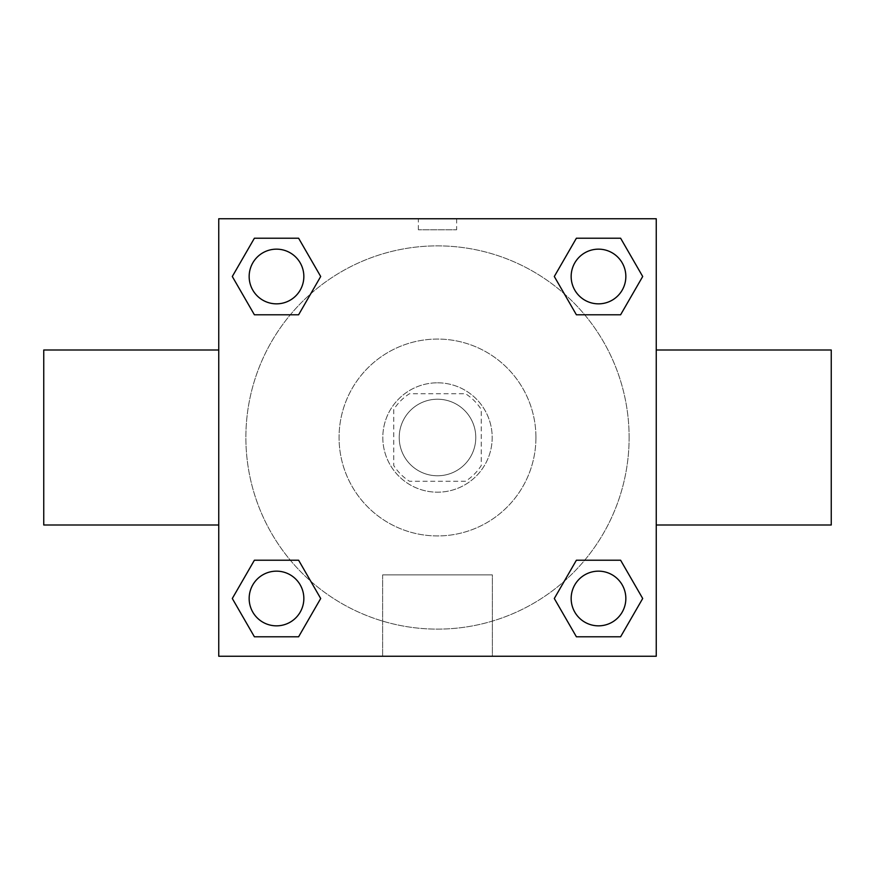 <?xml version="1.0" encoding="UTF-8"?>
<svg xmlns="http://www.w3.org/2000/svg" width="875" height="875" viewBox="0 0 875 875"><rect width="100%" height="100%" fill="white"/><g stroke="black" fill="none" stroke-linecap="round" stroke-linejoin="round"><path stroke-width="0.66" stroke-dasharray="4.38 3.28" d="M475.781 437.5A38.281 38.281 0 0 0 418.359 404.348A38.281 38.281 0 0 0 418.359 470.652A38.281 38.281 0 0 0 475.781 437.5A38.281 38.281 0 0 0 418.359 404.348A38.281 38.281 0 0 0 418.359 470.652A38.281 38.281 0 0 0 475.781 437.5M465.555 481.25L409.445 481.25A51.975 51.975 0 0 1 393.75 465.555L393.75 409.445A51.975 51.975 0 0 1 409.445 393.75L465.555 393.75A51.975 51.975 0 0 1 481.25 409.445L481.25 465.555A51.975 51.975 0 0 1 465.555 481.25L409.445 481.25A51.975 51.975 0 0 1 393.75 465.555L393.75 409.445A51.975 51.975 0 0 1 409.445 393.75L465.555 393.75A51.975 51.975 0 0 1 481.25 409.445L481.25 465.555A51.975 51.975 0 0 1 465.555 481.25M437.5 382.812A54.688 54.688 0 0 1 484.859 464.844A54.688 54.688 0 0 1 390.141 464.844A54.688 54.688 0 0 1 437.5 382.812A54.688 54.688 0 0 0 382.812 437.5A54.688 54.688 0 0 0 437.5 492.188A54.688 54.688 0 0 0 492.188 437.5A54.688 54.688 0 0 0 437.5 382.812M535.938 437.5A98.438 98.438 0 0 0 388.281 352.253A98.438 98.438 0 0 0 388.281 522.747A98.438 98.438 0 0 0 535.938 437.5A98.438 98.438 0 0 0 388.281 352.253A98.438 98.438 0 0 0 388.281 522.747A98.438 98.438 0 0 0 535.938 437.5M290.325 314.781L254.395 314.781L290.325 314.781L254.395 314.781L232.302 276.5L254.395 238.219L298.605 238.219L320.698 276.5L298.605 314.781M298.605 560.219L320.698 598.5L298.605 560.219L320.698 598.5L298.605 560.219L320.698 598.5L298.605 636.781L254.395 636.781L232.302 598.5L254.395 560.219L290.325 560.219M218.75 656.25L218.75 218.75L656.25 218.75L656.25 656.25L218.75 656.25L218.75 218.75L656.25 218.75L656.25 656.25L218.75 656.25L218.75 218.75L656.25 218.75L656.25 656.25L218.75 656.25M576.395 314.781L554.302 276.5L576.395 314.781L554.302 276.5L576.395 314.781L554.302 276.5L576.395 238.219L620.605 238.219L642.698 276.5L620.605 314.781L584.675 314.781M584.675 560.219L620.605 560.219L584.675 560.219L620.605 560.219L642.698 598.5L620.605 636.781L576.395 636.781L554.302 598.5L576.395 560.219M456.641 218.75L418.359 218.75L456.641 218.75L418.359 218.75L456.641 218.75L418.359 218.772L456.641 218.75L456.641 229.775L418.359 229.775L456.641 229.775M629.125 437.5A191.625 191.625 0 0 0 341.688 271.545A191.625 191.625 0 0 0 341.688 603.455A191.625 191.625 0 0 0 629.125 437.5A191.625 191.625 0 0 0 341.688 271.545A191.625 191.625 0 0 0 341.688 603.455A191.625 191.625 0 0 0 629.125 437.5M303.844 598.5A27.344 27.344 0 0 0 262.828 574.82A27.344 27.344 0 0 0 262.828 622.18A27.344 27.344 0 0 0 303.844 598.5A27.344 27.344 0 0 0 262.828 574.82A27.344 27.344 0 0 0 262.828 622.18A27.344 27.344 0 0 0 303.844 598.5A27.344 27.344 0 0 0 262.828 574.82A27.344 27.344 0 0 0 262.828 622.18A27.344 27.344 0 0 0 303.844 598.5A27.344 27.344 0 0 0 262.828 574.82A27.344 27.344 0 0 0 262.828 622.18A27.344 27.344 0 0 0 303.844 598.5A27.344 27.344 0 0 0 262.828 574.82A27.344 27.344 0 0 0 262.828 622.18A27.344 27.344 0 0 0 303.844 598.5M303.844 276.5A27.344 27.344 0 0 0 262.828 252.82A27.344 27.344 0 0 0 262.828 300.18A27.344 27.344 0 0 0 303.844 276.5A27.344 27.344 0 0 0 262.828 252.82A27.344 27.344 0 0 0 262.828 300.18A27.344 27.344 0 0 0 303.844 276.5A27.344 27.344 0 0 0 262.828 252.82A27.344 27.344 0 0 0 262.828 300.18A27.344 27.344 0 0 0 303.844 276.5A27.344 27.344 0 0 0 262.828 252.82A27.344 27.344 0 0 0 262.828 300.18A27.344 27.344 0 0 0 303.844 276.5A27.344 27.344 0 0 0 262.828 252.82A27.344 27.344 0 0 0 262.828 300.18A27.344 27.344 0 0 0 303.844 276.5M625.844 276.5A27.344 27.344 0 0 0 584.828 252.82A27.344 27.344 0 0 0 584.828 300.18A27.344 27.344 0 0 0 625.844 276.5A27.344 27.344 0 0 0 584.828 252.82A27.344 27.344 0 0 0 584.828 300.18A27.344 27.344 0 0 0 625.844 276.5A27.344 27.344 0 0 0 584.828 252.82A27.344 27.344 0 0 0 584.828 300.18A27.344 27.344 0 0 0 625.844 276.5A27.344 27.344 0 0 0 584.828 252.82A27.344 27.344 0 0 0 584.828 300.18A27.344 27.344 0 0 0 625.844 276.5A27.344 27.344 0 0 0 584.828 252.82A27.344 27.344 0 0 0 584.828 300.18A27.344 27.344 0 0 0 625.844 276.5M571.156 598.5A27.344 27.344 0 0 1 612.172 574.82A27.344 27.344 0 0 1 612.172 622.18A27.344 27.344 0 0 1 571.156 598.5A27.344 27.344 0 0 1 612.172 574.82A27.344 27.344 0 0 1 612.172 622.18A27.344 27.344 0 0 1 571.156 598.5M492.363 656.25L382.637 656.25L492.363 656.25L382.637 656.25L492.363 656.25L492.363 574.875L382.637 574.875L492.363 574.875L382.637 574.875L492.363 574.875L492.363 656.25M218.75 437.5L218.75 350L218.75 437.5M656.25 437.5L656.25 350L656.25 437.5M831.25 350L831.25 525M43.75 525L43.75 350M254.395 636.781L232.302 598.5L254.395 560.219L232.302 598.5L254.395 560.219L232.302 598.5L254.395 636.781L232.302 598.5L254.395 636.781L298.605 636.781L254.395 636.781M320.698 598.5L298.605 636.781L320.698 598.5M554.302 276.5L576.395 238.219L620.605 238.219L642.698 276.5L620.605 314.781L642.698 276.5L620.605 314.781L642.698 276.5L620.605 238.219L642.698 276.5L620.605 238.219L576.395 238.219L554.302 276.5M254.395 314.781L232.302 276.5L254.395 238.219L298.605 238.219L320.698 276.5L298.605 238.219L320.698 276.5L298.605 238.219L254.395 238.219L232.302 276.5L254.395 238.219L232.302 276.5L254.395 314.781M576.395 636.781L554.302 598.5L576.395 636.781L554.302 598.5L576.395 636.781L620.605 636.781L576.395 636.781M620.605 560.219L642.698 598.5L620.605 636.781L642.698 598.5L620.605 636.781L642.698 598.5L620.605 560.219M218.75 503.125L218.75 483.984L218.772 503.125M656.25 503.125L656.25 483.984L656.228 503.125M625.844 598.5A27.344 27.344 0 0 0 584.828 574.82A27.344 27.344 0 0 0 584.828 622.18A27.344 27.344 0 0 0 625.844 598.5A27.344 27.344 0 0 0 584.828 574.82A27.344 27.344 0 0 0 584.828 622.18A27.344 27.344 0 0 0 625.844 598.5A27.344 27.344 0 0 0 584.828 574.82A27.344 27.344 0 0 0 584.828 622.18A27.344 27.344 0 0 0 625.844 598.5M382.637 574.875L382.637 656.25L382.637 574.875M418.359 229.775L418.359 218.75"/><path stroke-width="1.31" d="M298.605 314.781L254.395 314.781L232.302 276.5L254.395 238.219L298.605 238.219L320.698 276.5L298.605 314.781L254.395 314.781L290.325 314.781M290.325 560.219L298.605 560.219L320.698 598.5L298.605 636.781L254.395 636.781L232.302 598.5L254.395 560.219L298.605 560.219M584.675 314.781L576.395 314.781L554.302 276.5L576.395 238.219L620.605 238.219L642.698 276.5L620.605 314.781L576.395 314.781M576.395 560.219L620.605 560.219L642.698 598.5L620.605 636.781L576.395 636.781L554.302 598.5L576.395 560.219L620.605 560.219L584.675 560.219M656.25 525L831.25 525L831.25 350L656.25 350M218.75 350L43.75 350L43.75 525L218.75 525M218.75 218.75L656.25 218.75L656.25 656.25L218.75 656.25L218.75 218.75M620.605 636.781L576.395 636.781L620.605 636.781M625.844 598.5A27.344 27.344 0 0 0 584.828 574.82A27.344 27.344 0 0 0 584.828 622.18A27.344 27.344 0 0 0 625.844 598.5M298.605 636.781L254.395 636.781L298.605 636.781M303.844 598.5A27.344 27.344 0 0 0 262.828 574.82A27.344 27.344 0 0 0 262.828 622.18A27.344 27.344 0 0 0 303.844 598.5M576.395 238.219L620.605 238.219L576.395 238.219M625.844 276.5A27.344 27.344 0 0 0 584.828 252.82A27.344 27.344 0 0 0 584.828 300.18A27.344 27.344 0 0 0 625.844 276.5M254.395 238.219L298.605 238.219L254.395 238.219M303.844 276.5A27.344 27.344 0 0 0 262.828 252.82A27.344 27.344 0 0 0 262.828 300.18A27.344 27.344 0 0 0 303.844 276.5"/></g></svg>
